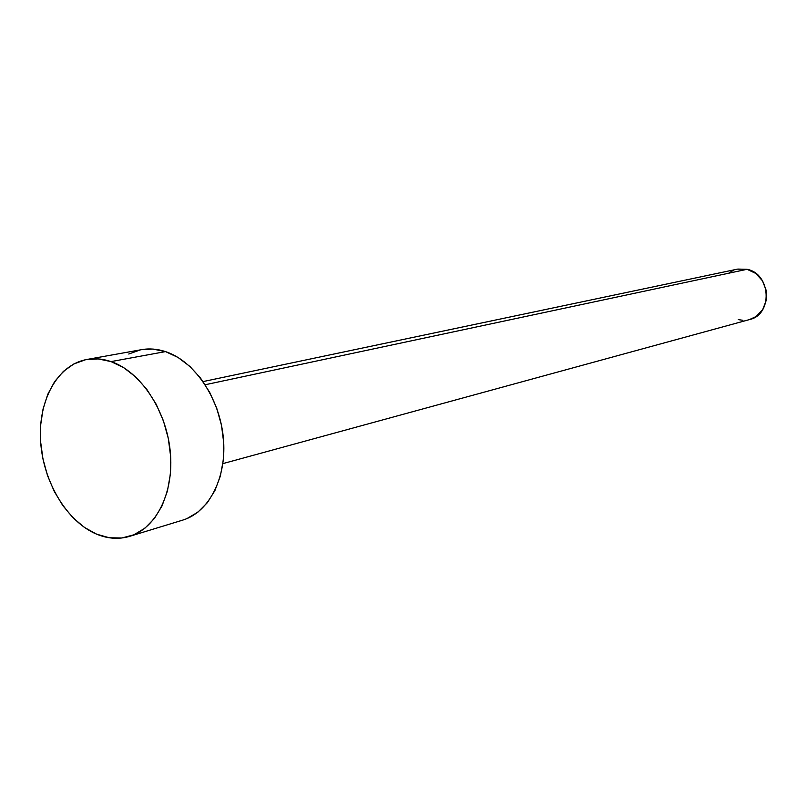 <?xml version="1.0" encoding="UTF-8"?>
<svg xmlns="http://www.w3.org/2000/svg" width="807" height="807" viewBox="0 0 807 807"><rect width="100%" height="100%" fill="white"/><g stroke="black" fill="none" stroke-linecap="round" stroke-linejoin="round"><path stroke-width="1.21" d="M222.893 463.611L749.572 319.562C773.005 314.569 771.068 273.744 747.07 269.306L205.19 384.747L747.07 269.306L737.386 269.145L203.061 381.58M129.806 536.292L182.725 520.112C209.386 512.183 227.292 476.897 223.297 437.344C219.474 397.811 194.225 360.9 165.485 351.6L111.053 361.597C140.247 371.381 166.091 409.805 170.196 450.851C174.483 491.917 156.508 528.363 129.544 536.373C118.831 539.53 107.856 538.794 96.638 534.173C66.83 521.726 42.983 481.537 40.582 441.026C38 400.504 57.479 364.754 86.783 359.488C94.671 358.086 102.761 358.792 111.053 361.597L165.485 351.6C157.315 348.927 149.325 348.281 141.528 349.663L86.894 359.468M141.427 349.683L152.745 349.058L165.485 351.6L178.044 357.461L189.927 366.459L200.64 378.261L209.719 392.414L216.77 408.342L221.511 425.39L223.721 442.851L223.327 459.98L220.351 476.09L214.944 490.505L207.359 502.67L197.917 512.132L187.022 518.548M128.747 354.011L140.347 349.895M96.638 534.173L84.392 527.395L72.983 517.731L62.815 505.575L54.24 491.372L47.542 475.636L42.953 458.941L40.632 441.853L40.663 424.996L43.064 408.947L47.774 394.3L54.634 381.6L63.44 371.341L73.881 363.937L85.592 359.72L98.141 358.913L111.053 361.597L123.824 367.74L135.929 377.131L146.854 389.428L156.144 404.166L163.397 420.729L168.31 438.443L170.65 456.57L170.348 474.334L167.422 491.019L162.025 505.928L154.399 518.487L144.887 528.222L133.891 534.799L121.857 537.997L109.288 537.765L96.638 534.173M737.769 269.074L747.07 269.306L755.756 273.412L762.464 280.786L766.146 290.278L766.226 300.436L762.686 309.656L756.119 316.526L749.461 319.582M742.894 320.298L738.264 319.612M729.266 272.705L733.331 270.426"/></g></svg>
